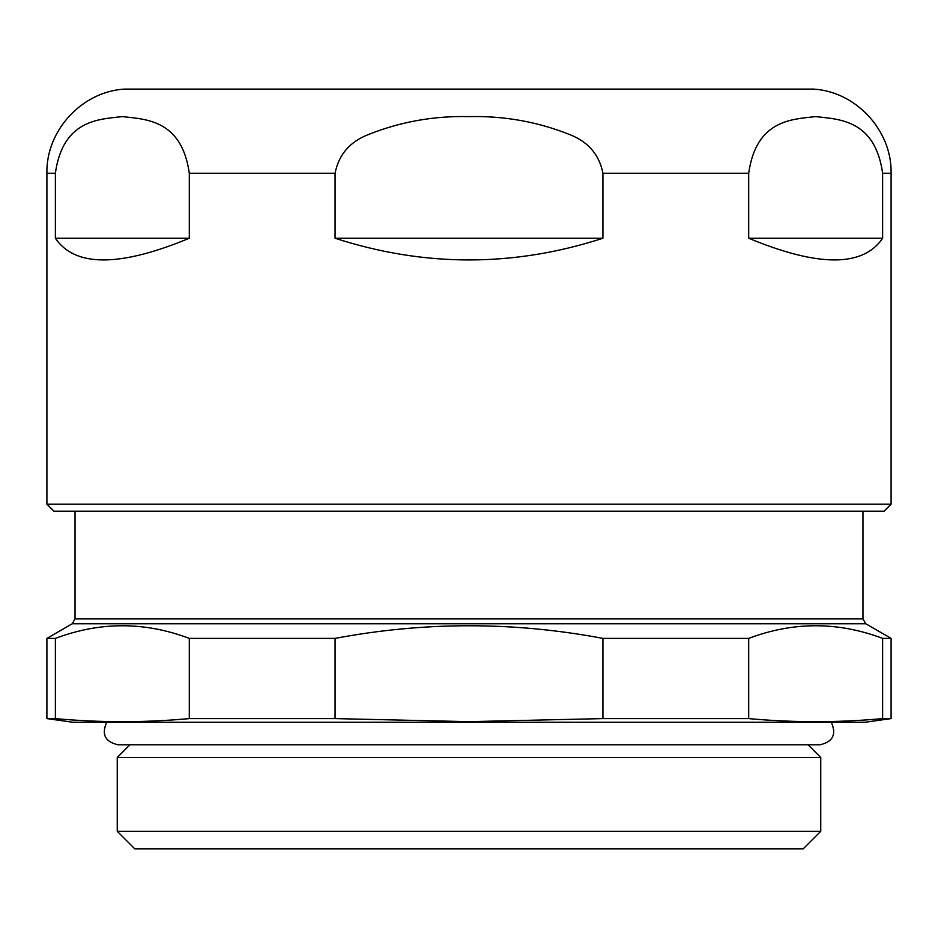 <?xml version="1.0" encoding="UTF-8"?>
<svg xmlns="http://www.w3.org/2000/svg" width="938" height="938" viewBox="0 0 938 938"><rect width="100%" height="100%" fill="white"/><g stroke="black" fill="none" stroke-linecap="round" stroke-linejoin="round"><path stroke-width="1.41" d="M891.1 504.175L884.065 511.21L53.935 511.21L46.9 504.175L891.1 504.175L891.1 173.237L882.623 173.237L882.623 238.252C863.019 267.166 818.382 267.166 748.7 238.252L748.7 173.237C756.286 119.478 792.481 119.302 815.661 116.605C838.842 119.302 875.037 119.478 882.623 173.237M46.9 504.175L46.9 173.237L55.377 173.237C62.963 119.478 99.158 119.302 122.339 116.605C145.519 119.302 181.714 119.478 189.3 173.237L189.3 238.252C119.618 267.166 74.981 267.166 55.377 238.252L55.377 173.237M602.923 173.237L602.923 238.252C513.637 267.166 424.363 267.166 335.077 238.252L335.077 173.237C338.782 154.43 350.109 141.45 369.056 134.286C400.878 121.67 434.188 115.784 469 116.605C503.812 115.784 537.122 121.67 568.944 134.286C587.892 141.45 599.218 154.43 602.923 173.237L748.7 173.237M891.1 173.237C892.061 130.675 856.195 91.69 813.715 89.11L124.285 89.11C81.805 91.69 45.939 130.675 46.9 173.237M801.052 89.11L136.948 89.11M469 848.89L134.838 848.89L117.25 831.303L820.75 831.303L803.163 848.89L469 848.89M808.052 744.772L820.75 757.47L117.25 757.47L117.25 831.303M55.377 638.391L46.9 638.391L46.9 718.602L55.377 718.602L55.377 638.391C100.014 621.542 144.663 621.542 189.3 638.391L189.3 718.602C144.663 722.706 100.014 722.706 55.377 718.602M46.9 718.602L72.93 722.26L865.071 722.26L891.1 718.602L882.623 718.602C837.986 722.706 793.337 722.706 748.7 718.602L602.923 718.602L469 721.662L335.077 718.602L335.077 638.391L189.3 638.391M335.077 638.391C424.363 621.542 513.637 621.542 602.923 638.391L602.923 718.602M748.7 718.602L748.7 638.391L602.923 638.391M748.7 638.391C793.337 621.542 837.986 621.542 882.623 638.391L882.623 718.602M862.96 511.21L862.96 618.892L75.04 618.892L72.226 623.77L865.774 623.77L891.1 638.391L882.623 638.391M335.077 718.602L189.3 718.602M55.377 238.252L189.3 238.252M335.077 238.252L602.923 238.252M748.7 238.252L882.623 238.252M335.077 173.237L189.3 173.237M831.303 722.26C836.684 734.325 832.932 741.829 820.047 744.772L117.954 744.772C105.068 741.829 101.316 734.325 106.698 722.26M117.25 757.47L129.948 744.772L117.954 744.772M820.75 757.47L820.75 831.303M75.04 511.21L75.04 618.892M865.774 623.77L862.96 618.892M72.226 623.77L46.9 638.391M891.1 638.391L891.1 718.602"/></g></svg>
